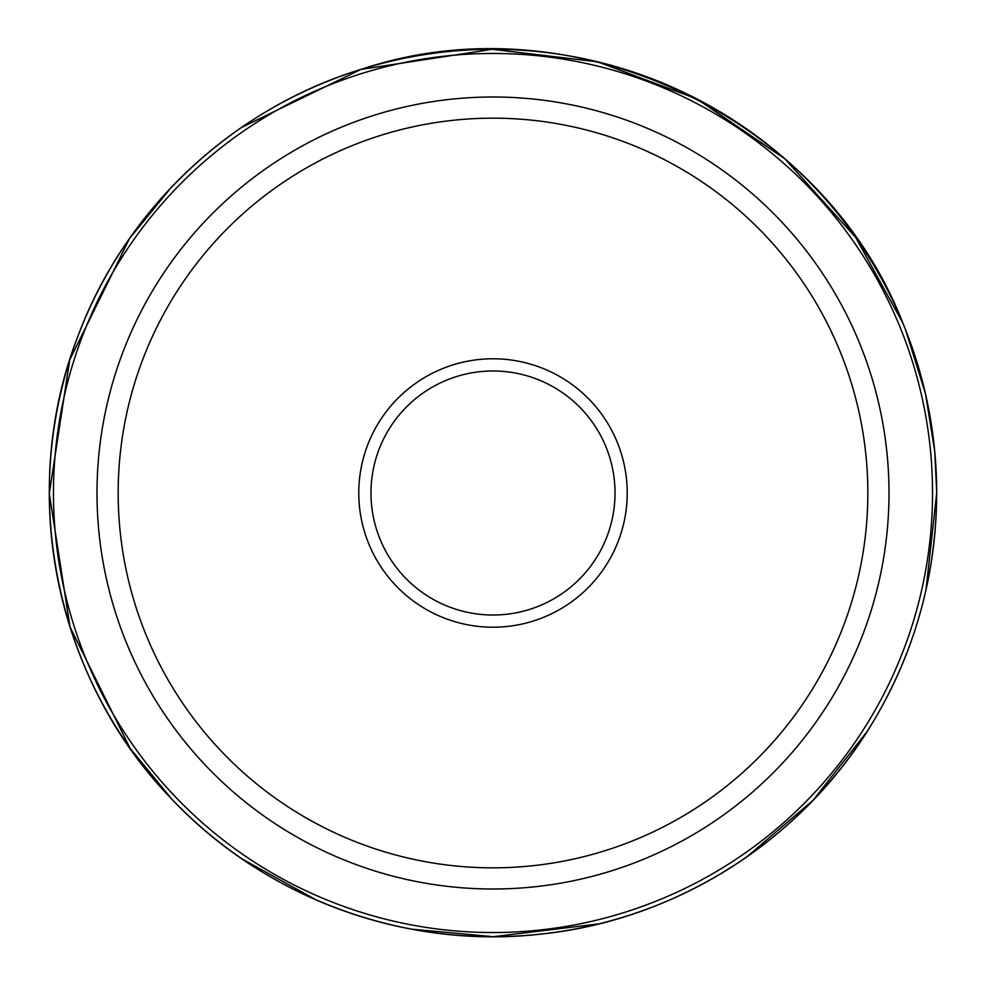 <?xml version="1.0" encoding="UTF-8"?>
<svg xmlns="http://www.w3.org/2000/svg" width="986" height="986" viewBox="0 0 986 986"><rect width="100%" height="100%" fill="white"/><g stroke="black" fill="none" stroke-linecap="round" stroke-linejoin="round"><path stroke-width="1.48" d="M615.017 493A122.017 122.017 0 0 1 431.991 598.675A122.017 122.017 0 0 1 431.991 387.325A122.017 122.017 0 0 1 615.017 493M627.219 493A134.219 134.219 0 0 1 425.89 609.237A134.219 134.219 0 0 1 425.89 376.763A134.219 134.219 0 0 1 627.219 493M867.84 493A374.84 374.84 0 0 1 305.586 817.616A374.84 374.84 0 0 1 305.586 168.384A374.84 374.84 0 0 1 867.84 493M889.002 493A396.002 396.002 0 0 1 294.999 835.943A396.002 396.002 0 0 1 294.999 150.057A396.002 396.002 0 0 1 889.002 493M241.36 127.551L360.888 69.427L492.285 49.3L597.639 61.822L697.003 98.982L784.696 158.672L855.725 237.466L902.88 323.088C924.942 376.603 936.219 432.287 936.688 490.165C936.762 575.504 914.466 654.544 869.812 727.274C799.165 842.488 673.155 921.281 538.639 934.346C404.285 949.074 264.827 897.741 172.094 799.412C55.167 679.637 17.058 491.287 78.202 335.474C125.407 208.835 233.929 107.301 363.44 68.638C573.914 -0.739 822.558 116.533 902.88 323.088A443.7 443.7 0 0 0 178.528 179.982A443.7 443.7 0 0 0 324.986 903.657A443.7 443.7 0 0 0 755.103 134.996M617.446 67.11A443.7 443.7 0 0 0 471.998 49.793M303.343 91.871A443.7 443.7 0 0 0 226.46 138.286M154.432 206.222A443.7 443.7 0 0 0 104.393 278.878M65.581 373.928A443.7 443.7 0 0 0 54.933 422.526M116.804 728.26A443.7 443.7 0 0 0 145.509 768.895M218.226 841.378A443.7 443.7 0 0 0 292.583 888.854M385.353 923.451A443.7 443.7 0 0 0 474.241 936.306M602.064 923.081A443.7 443.7 0 0 0 686.441 892.318M770.177 839.468A443.7 443.7 0 0 0 833.244 777.794M889.545 692.061A443.7 443.7 0 0 0 910.928 642.034M928.036 580.249A443.7 443.7 0 0 0 935.295 528.25M899.133 324.924A439.546 439.546 0 0 0 181.671 182.73A439.546 439.546 0 0 0 326.317 899.713A439.546 439.546 0 0 0 899.133 324.924M936.7 492.088L934.765 451.625M934.728 451.181L925.571 394.227M925.361 393.303L905.382 329.262M170.935 187.796L129.449 238.624L69.735 359.902L49.3 493.518L70.043 627.084L130.041 748.214L171.453 798.746M242.211 859.028L316.531 900.095M411.68 929.182L493.32 936.7L598.958 923.857M746.365 857.253L813.068 800.312L867.249 731.353M926.027 589.714L936.7 492.877"/></g></svg>
